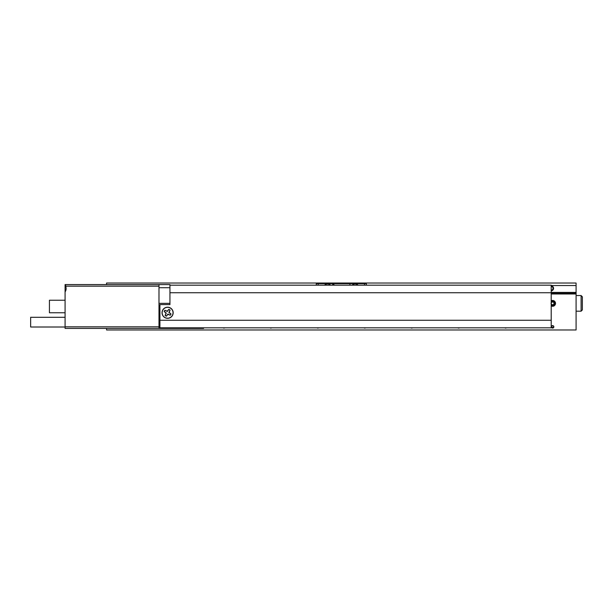 <?xml version="1.0" encoding="UTF-8"?>
<svg xmlns="http://www.w3.org/2000/svg" width="613" height="613" viewBox="0 0 613 613"><rect width="100%" height="100%" fill="white"/><g stroke="black" fill="none" stroke-linecap="round" stroke-linejoin="round"><path stroke-width="0.92" d="M551.47 327.319L552.612 328.078L553.845 326.844A1.234 1.234 0 0 0 552.612 325.61A1.234 1.234 0 0 0 551.378 326.844A1.234 1.234 0 0 0 552.612 328.078A1.234 1.234 0 0 0 553.845 326.844L553.409 325.909L551.815 325.909L551.378 326.844L551.47 327.319L553.754 327.319M504.897 327.817A1.234 1.234 0 0 0 506.422 327.817M457.949 327.817A1.234 1.234 0 0 0 459.466 327.817M410.994 327.817A1.234 1.234 0 0 0 412.511 327.817M364.038 327.817A1.234 1.234 0 0 0 365.563 327.817M317.09 327.817A1.234 1.234 0 0 0 318.607 327.817M270.134 327.817A1.234 1.234 0 0 0 271.651 327.817M223.178 327.817A1.234 1.234 0 0 0 224.703 327.817M553.409 325.909L551.815 325.909M552.512 306.27L551.202 305.91A2.904 2.904 0 0 0 555.516 303.366A2.904 2.904 0 0 0 551.202 300.83L552.106 300.516L551.202 301.006M551.202 293.979L576.09 293.979L576.09 329.978L106.555 329.978L106.555 328.415M551.202 290.846A2.506 2.506 0 0 0 553.554 288.348A2.506 2.506 0 0 0 551.202 285.842M551.202 290.294A1.954 1.954 0 0 0 553.003 288.348A1.954 1.954 0 0 0 551.202 286.394M551.202 292.416L576.09 292.416L576.09 285.528L551.202 285.528M106.555 284.585L106.555 283.022L576.09 283.022L576.09 285.528M581.101 311.197L576.09 311.197L581.101 311.197L582.35 309.94L581.101 311.197L582.35 309.94L582.35 296.799L582.35 309.94L581.101 311.197L581.101 295.543L576.09 295.543M575.147 293.979L575.147 293.351L551.202 293.351M576.09 292.416L576.09 293.979L576.09 292.416L575.147 293.351M551.202 303.726L551.83 304.768L553.432 304.753L554.221 303.351L553.807 302.661A1.395 1.395 0 0 0 552.597 301.979L551.792 301.987L551.401 302.692A1.395 1.395 0 0 0 552.627 304.761A1.395 1.395 0 0 0 553.807 302.661L553.401 301.971A1.609 1.609 0 0 0 551.202 302.6M551.202 305.213A2.322 2.322 0 0 0 554.934 303.343A2.322 2.322 0 0 0 551.202 301.527M552.175 306.239A2.904 2.904 0 0 0 554.52 305.558M551.202 304.14A1.609 1.609 0 0 0 554.221 303.351A1.609 1.609 0 0 0 553.401 301.971L552.597 301.979A1.395 1.395 0 0 0 551.401 302.692L551.202 303.037M552.597 301.979L551.792 301.987L551.003 303.389L551.83 304.768L553.432 304.753L554.221 303.351L553.401 301.971L552.597 301.979M553.416 306.155L552.704 306.27M162.031 312.76A5.563 5.563 0 0 0 167.594 318.323A5.563 5.563 0 0 0 173.165 312.76A5.563 5.563 0 0 0 167.594 307.197A5.563 5.563 0 0 0 162.031 312.76M169.947 285.183L551.202 285.183L551.202 327.817L159.924 327.817L159.924 304.592L169.947 304.592L169.947 287.719L158.989 287.719L158.989 303.366L169.947 303.366M168.828 309.442A3.54 3.54 0 0 1 170.008 310.17L168.904 312.454L170.912 313.986A3.54 3.54 0 0 1 170.184 315.174L167.908 314.063L166.368 316.078A3.54 3.54 0 0 1 165.188 315.35L166.292 313.067L164.284 311.534A3.54 3.54 0 0 1 165.012 310.347L167.288 311.458L168.843 309.35L167.226 311.189L164.951 310.278A3.632 3.632 0 0 0 164.184 311.511L166.023 313.136L165.112 315.411A3.632 3.632 0 0 0 166.345 316.17L167.97 314.331L170.245 315.243A3.632 3.632 0 0 0 171.004 314.009L169.165 312.385L170.085 310.117A3.632 3.632 0 0 0 168.843 309.35M162.958 309.902A5.448 5.448 0 0 1 170.452 308.124A5.448 5.448 0 0 1 172.23 315.618A5.448 5.448 0 0 1 164.736 317.396A5.448 5.448 0 0 1 162.958 309.902M203.593 327.817L203.593 328.415L65.085 328.415L65.085 291.941C66.273 290.095 66.449 288.164 65.622 286.156L65.622 284.585L169.947 284.585L169.947 287.719M201.087 328.415L201.087 327.817M177.486 327.817L177.486 328.415M159.924 325.281L158.989 325.281M65.085 312.76L49.431 312.76L49.431 300.24L65.085 300.24M65.085 326.844L158.989 326.844L158.989 284.585L65.085 284.585L65.085 291.941M158.989 326.844L158.989 328.415M65.085 284.585L66.166 284.585M358.13 285.183A4.383 4.383 0 0 0 352.061 285.183M330.583 285.183A4.383 4.383 0 0 0 324.515 285.183M364.49 285.183L364.49 283.65L366.367 283.65L366.367 285.183M332.713 285.183L332.713 283.65L318.162 283.65L318.162 285.183M316.285 285.183L316.285 283.65L318.162 283.65M364.49 283.65L349.931 283.65L349.931 285.183M332.713 283.65L349.931 283.65M334.744 285.183L332.713 284.011M65.085 327.005L30.65 327.005L30.65 317.296L65.085 317.296M551.202 292.73L169.947 292.73M551.202 320.27L159.924 320.27M158.989 319.021L159.924 319.021M180.62 327.817L180.62 328.415M158.989 286.156L65.622 286.156M582.35 296.799L581.101 295.543"/></g></svg>
